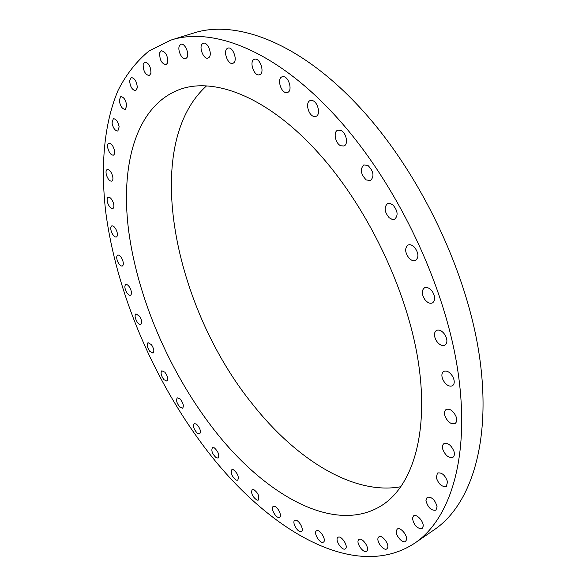 <?xml version="1.0" encoding="UTF-8"?>
<svg xmlns="http://www.w3.org/2000/svg" width="586" height="586" viewBox="0 0 586 586"><rect width="100%" height="100%" fill="white"/><g stroke="black" fill="none" stroke-linecap="round" stroke-linejoin="round"><path stroke-width="0.88" d="M150.932 73.294C150.888 66.687 148.837 62.929 144.779 62.021L143.145 64.379C143.218 70.994 145.269 74.737 149.313 75.609L150.932 73.294M203.928 446.488C265.224 528.447 354.303 583.26 414.903 543.054C451.432 518.324 471.474 453.256 456.926 365.063C442.401 277.068 391.77 175.024 331.251 111.399C272.578 49.107 211.304 26.773 170.841 40.126L148.991 50.982C136.465 61.369 126.188 74.444 118.16 90.2C103.971 123.507 100.462 166.16 105.707 211.744C116.189 292.055 152.924 378.6 203.928 446.488M414.903 543.054L434.394 529.634C471.605 504.429 492.518 439.449 478.828 352.186C465.159 265.106 415.298 164.688 354.933 102.272C296.428 41.174 234.686 19.543 193.446 33.116L170.841 40.126M206.492 85.93C140.398 145.687 174.298 308.024 252.625 404.267C295.754 458.977 353.233 495.61 400.978 486.702M211.531 426.469C262.565 493.815 334.115 535.824 381.977 505.33C412.91 485.516 429.516 431.955 417.979 359.826C406.428 287.836 365.752 204.17 316.315 150.697C266.996 96.858 214.439 76.934 180.107 89.328C136.194 105.268 120.203 164.402 128.627 230.569C137.476 297.307 168.651 370.176 211.531 426.469M137.329 87.746C136.816 81.542 134.78 78.136 131.227 77.535L129.609 80.531C130.143 86.728 132.18 90.119 135.732 90.691L137.329 87.746M126.744 105.795C125.873 100.045 123.873 96.99 120.753 96.631L119.258 100.257C120.145 106 122.137 109.04 125.25 109.377L126.744 105.795M119.148 126.84C117.998 121.58 116.065 118.863 113.332 118.702L112.014 122.957C113.164 128.202 115.105 130.905 117.837 131.052L119.148 126.84M114.446 150.324C113.113 145.562 111.245 143.182 108.857 143.167C107.678 143.753 107.319 145.372 107.78 148.031C109.121 152.778 110.988 155.158 113.376 155.158C114.541 154.579 114.9 152.968 114.446 150.324M112.534 175.734C111.076 171.471 109.296 169.398 107.201 169.508C105.963 170.189 105.7 172.006 106.418 174.95C107.875 179.199 109.655 181.272 111.75 181.155C112.981 180.481 113.237 178.671 112.534 175.734M113.274 202.588C111.736 198.815 110.058 197.028 108.22 197.226C106.93 198.024 106.777 200.031 107.765 203.232C109.296 206.997 110.981 208.777 112.812 208.579C114.094 207.781 114.248 205.781 113.274 202.588M116.504 230.445C114.951 227.148 113.369 225.632 111.765 225.896C110.424 226.833 110.395 229.016 111.662 232.444C113.215 235.733 114.797 237.249 116.409 236.986C117.742 236.055 117.771 233.873 116.504 230.445M122.086 258.924C120.548 256.082 119.075 254.815 117.669 255.115C116.292 256.207 116.387 258.565 117.954 262.184C119.493 265.026 120.972 266.3 122.386 265.993C123.756 264.909 123.653 262.55 122.086 258.924M129.865 287.667C128.371 285.25 127.008 284.21 125.778 284.54C124.371 285.807 124.606 288.327 126.481 292.099C127.975 294.524 129.338 295.564 130.575 295.234C131.982 293.974 131.74 291.454 129.865 287.667M139.688 316.337L135.945 313.825C134.509 315.29 134.89 317.971 137.087 321.868C138.508 323.89 139.754 324.725 140.845 324.38C142.273 322.923 141.893 320.242 139.688 316.337M151.408 344.619L148.016 342.671C146.559 344.356 147.093 347.19 149.62 351.168L153.034 353.124C154.484 351.439 153.942 348.604 151.408 344.619M164.893 372.22L161.853 370.77C160.381 372.711 161.084 375.685 163.948 379.699L167.003 381.164C168.468 379.223 167.764 376.241 164.893 372.22M179.99 398.832L177.309 397.821C175.837 400.048 176.701 403.168 179.909 407.175L182.612 408.2C184.085 405.966 183.206 402.838 179.99 398.832M196.544 424.169L194.23 423.532C192.765 426.088 193.805 429.34 197.365 433.281L199.716 433.933C201.174 431.362 200.119 428.11 196.544 424.169M214.417 447.916L212.469 447.594C211.019 450.517 212.249 453.894 216.161 457.717L218.146 458.047C219.589 455.102 218.344 451.725 214.417 447.916M233.426 469.745L231.844 469.672C230.423 473.012 231.851 476.499 236.121 480.132L237.74 480.212C239.147 476.85 237.711 473.363 233.426 469.745M253.386 489.317L252.17 489.42C250.801 493.229 252.427 496.818 257.056 500.188L258.309 500.092C259.664 496.247 258.023 492.658 253.386 489.317M274.08 506.275L273.223 506.465C270.417 507.798 275.266 517.482 278.738 517.482L279.632 517.292C282.437 515.958 277.522 506.209 274.08 506.275M295.249 520.222L294.751 520.412C291.682 521.943 297.468 532.476 300.911 531.627L301.446 531.429C304.522 529.89 298.655 519.284 295.249 520.222M316.608 530.762L316.462 530.843C313.092 532.608 319.941 544.042 323.274 542.189L323.457 542.087C326.834 540.299 319.875 528.806 316.608 530.762M337.822 537.472C334.621 539.86 342.151 551.294 345.308 548.826L345.454 548.716C348.721 546.386 341.14 534.85 337.997 537.34L337.822 537.472M358.478 539.948C355.929 543.149 363.518 553.704 366.594 551.221L367.048 550.767C369.663 547.61 362.023 536.966 358.962 539.464L358.478 539.948M378.146 537.802C376.278 541.706 383.83 551.338 386.848 548.862L387.573 547.925C389.492 544.035 381.889 534.337 378.893 536.82L378.146 537.802M396.312 530.682C395.147 535.179 402.575 543.845 405.534 541.398L406.486 539.816C407.702 535.318 400.223 526.609 397.279 529.048L396.312 530.682M412.434 518.339C413.965 525.408 417.181 528.814 422.088 528.557L423.202 526.162C423.7 521.203 416.456 513.519 413.562 515.892L412.434 518.339M425.949 500.634C427.934 507.579 431.259 510.772 435.903 510.201L437.097 506.817C435.112 499.851 431.794 496.65 427.157 497.206L425.949 500.634M436.27 477.605C438.65 484.263 442.012 487.186 446.371 486.365L447.558 481.824C445.177 475.151 441.815 472.221 437.471 473.027L436.27 477.605M442.855 449.491C445.536 455.703 448.883 458.303 452.919 457.292C454.377 456.208 454.743 454.26 454.003 451.454C451.315 445.235 447.968 442.62 443.954 443.617C442.474 444.708 442.108 446.664 442.855 449.491M445.257 416.763C448.114 422.374 451.381 424.623 455.066 423.502C456.868 422.132 457.153 419.715 455.93 416.243C453.066 410.625 449.799 408.376 446.144 409.482C444.32 410.859 444.027 413.291 445.257 416.763M443.133 380.168C446.041 385.061 449.154 386.928 452.458 385.778C454.633 384.064 454.809 381.142 452.993 377.018C450.077 372.139 446.972 370.264 443.69 371.399C441.5 373.121 441.309 376.044 443.133 380.168M436.306 340.7C439.148 344.78 442.027 346.26 444.935 345.147C447.506 343.037 447.536 339.616 445.038 334.884C442.196 330.819 439.332 329.332 436.445 330.431C433.852 332.54 433.808 335.968 436.306 340.7M424.835 299.556C427.48 302.794 430.051 303.9 432.563 302.881C435.53 300.318 435.383 296.413 432.124 291.161C429.479 287.953 426.923 286.847 424.447 287.843C421.451 290.407 421.583 294.311 424.835 299.556M408.969 258.104C411.313 260.506 413.533 261.268 415.635 260.396C418.983 257.32 418.631 252.976 414.58 247.351C412.244 244.977 410.039 244.223 407.973 245.073C404.604 248.142 404.933 252.485 408.969 258.104M389.199 217.758L392.049 219.347L394.7 219.164C398.377 215.523 397.799 210.799 392.972 204.99L390.144 203.43L387.536 203.606C383.837 207.232 384.387 211.949 389.199 217.758M366.206 179.902L370.506 180.605C374.439 176.349 373.626 171.339 368.067 165.567L363.847 164.886C359.885 169.12 360.676 174.123 366.206 179.902M340.818 145.789L343.938 145.987C348.699 144.486 346.304 132.487 340.788 130.385L337.756 130.202C332.958 131.711 335.331 143.629 340.818 145.789M313.942 116.446L315.957 116.358C321.069 114.878 317.846 101.415 312.126 100.492L310.192 100.587C305.064 102.081 308.243 115.442 313.942 116.446M286.495 92.625L287.528 92.456C292.927 90.984 288.788 76.187 283.075 76.641L282.122 76.803C276.709 78.29 280.797 92.969 286.495 92.625M259.364 74.781L259.569 74.722C265.187 73.228 260.059 57.274 254.566 59.237L254.441 59.274C248.816 60.783 253.863 76.612 259.364 74.781M233.316 63.083C238.106 60.761 232.84 46.096 227.939 48.133L227.405 48.382C222.673 50.857 227.976 65.346 232.854 63.295L233.316 63.083M209.012 57.443C212.711 54.212 207.569 41.445 203.283 43.247L202.258 43.906C198.617 47.261 203.774 59.875 208.037 58.065L209.012 57.443M186.949 57.582C189.674 53.714 184.729 42.683 180.986 44.272L179.624 45.444C176.95 49.4 181.894 60.299 185.63 58.703L186.949 57.582M167.515 63.046C168.05 56.102 166.014 52 161.406 50.726L159.846 52.469C159.348 59.428 161.392 63.515 165.984 64.738L167.515 63.046"/></g></svg>
